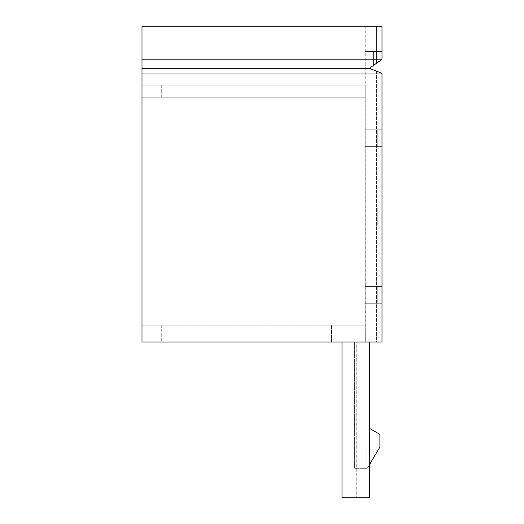 <?xml version="1.0" encoding="UTF-8"?>
<svg xmlns="http://www.w3.org/2000/svg" width="524" height="524" viewBox="0 0 524 524"><rect width="100%" height="100%" fill="white"/><g stroke="black" fill="none" stroke-linecap="round" stroke-linejoin="round"><path stroke-width="0.39" stroke-dasharray="2.62 1.97" d="M369.374 428.324L369.374 342.002L354.637 342.002L354.637 468.325L367.265 468.325L379.9 447.031L379.9 434.403L369.374 428.324L369.374 342.002L354.637 342.002L354.637 468.325L367.265 468.325L379.9 447.031L379.9 434.403L369.374 428.324L369.374 342.002L354.637 342.002L354.637 468.325L367.265 468.325L379.9 447.031L365.163 447.031L365.163 468.325L365.163 447.031L365.163 468.325L365.163 447.031L379.9 447.031L367.265 468.325L365.163 468.325L367.265 468.325L365.163 468.325L367.265 468.325L379.9 447.031L379.9 434.403L369.374 428.324L369.374 342.002L342.002 342.002L369.374 342.002L342.002 342.002L369.374 342.002L354.637 342.002L354.637 468.325L367.265 468.325L369.374 464.775M382.003 73.943L382.003 73.412L376.579 71.212L382.003 73.412L376.579 71.212L376.579 342.002L141.997 342.002L141.997 26.2L141.997 85.15L365.221 85.15L365.221 325.162L331.476 325.162L365.221 325.162L365.28 342.002L141.997 342.002L141.997 325.162L365.163 325.162L365.163 97.785L141.997 97.785L141.997 85.15L365.163 85.15L141.997 85.15L161.274 85.15L161.274 97.785L141.997 97.785L141.997 325.162L365.221 325.162L365.28 342.002L141.997 342.002L141.997 68.31L369.42 68.31L382.003 59.31L369.42 68.31L382.003 59.31L382.003 51.463L365.163 51.463L365.163 68.31L365.163 51.463L365.163 68.31L365.163 51.463L365.163 68.31L365.163 51.463L365.163 68.31L365.163 51.463L365.163 68.31L365.163 51.463L365.163 68.31L365.163 51.463L382.003 51.463L382.003 59.31L382.003 51.463L382.003 59.31L382.003 51.463L365.163 51.463L382.003 51.463L365.163 51.463L382.003 51.463L365.163 51.463L373.586 51.463L373.586 65.33L373.586 51.463L365.163 51.463L365.163 68.31L365.163 51.463L382.003 51.463L365.163 51.463L365.163 68.31L365.163 51.463L382.003 51.463L382.003 59.31L382.003 51.463L382.003 59.31L382.003 51.463L382.003 59.31L369.42 68.31L382.003 73.412L382.003 342.002L376.579 342.002L376.579 71.212L382.003 73.412L382.003 342.002L382.003 73.943L141.997 73.943M356.739 342.002L342.002 342.002L356.739 342.002L356.739 497.8L342.002 497.8L356.739 497.8L342.002 497.8L356.739 497.8L356.739 342.002M369.42 68.31L365.163 68.31L369.42 68.31L365.163 68.31L369.42 68.31L382.003 59.31L382.003 26.2L382.003 59.31L382.003 26.2L382.003 59.31L376.579 63.194L382.003 59.31L376.579 63.194L376.579 26.2L382.003 26.2L376.579 26.2L376.579 63.194L382.003 59.31L369.42 68.31L365.163 68.31L369.42 68.31L365.163 68.31L369.42 68.31L373.586 65.33L369.42 68.31L365.163 68.31L369.42 68.31L382.003 59.31L369.42 68.31L365.163 68.31L369.42 68.31L382.003 59.31L369.42 68.31L365.163 68.31L369.42 68.31L373.586 65.33L373.586 51.463L373.586 65.33L369.42 68.31L365.163 68.31L369.42 68.31L382.003 59.31L382.003 26.2L141.997 26.2L365.163 26.2L141.997 26.2L141.997 59.801L381.321 59.801M141.997 68.31L141.997 59.801M373.586 65.33L373.586 51.463L365.163 51.463L373.586 51.463L373.586 65.33M365.221 26.2L365.28 342.002L365.221 325.162L161.274 325.162L161.274 342.002L161.274 325.162L141.997 325.162L365.163 325.162L365.163 97.785L141.997 97.785L365.221 97.785L161.274 97.785L161.274 85.15L365.221 85.15L365.221 325.162L365.221 26.2M365.163 129.782L365.163 146.628L365.163 129.782L365.163 146.628L365.163 129.782L365.163 146.628L365.163 129.782L365.163 146.628L365.163 129.782L365.163 146.628L365.163 129.782L365.163 146.628L365.163 129.782L382.003 129.782L365.163 129.782L382.003 129.782L365.163 129.782L377.797 129.782L377.797 146.628L365.163 146.628L382.003 146.628L382.003 129.782L365.163 129.782L377.797 129.782L377.797 146.628L365.163 146.628L382.003 146.628L382.003 129.782L365.163 129.782M365.163 208.1L365.163 224.947L365.163 208.1L365.163 224.947L365.163 208.1L365.163 224.947L365.163 208.1L365.163 224.947L365.163 208.1L365.163 224.947L365.163 208.1L365.163 224.947L365.163 208.1L382.003 208.1L365.163 208.1L377.797 208.1L377.797 224.947L365.163 224.947L377.797 224.947L377.797 208.1L365.163 208.1L382.003 208.1L365.163 208.1L382.003 208.1L365.163 208.1L377.797 208.1L377.797 224.947L365.163 224.947L382.003 224.947L382.003 208.1L382.003 224.947L382.003 208.1L382.003 224.947L382.003 208.1L382.003 224.947L365.163 224.947L377.797 224.947L377.797 208.1L365.163 208.1M365.163 303.265L365.163 286.425L365.163 303.265L365.163 286.425L365.163 303.265L365.163 286.425L365.163 303.265L365.163 286.425L365.163 303.265L365.163 286.425L365.163 303.265L365.163 286.425L365.163 303.265L382.003 303.265L382.003 286.425L365.163 286.425L382.003 286.425L365.163 286.425L377.797 286.425L377.797 303.265L365.163 303.265L377.797 303.265L377.797 286.425L365.163 286.425L382.003 286.425L365.163 286.425L377.797 286.425L377.797 303.265L365.163 303.265L382.003 303.265L382.003 286.425L365.163 286.425L377.797 286.425L377.797 303.265L365.163 303.265L382.003 303.265L382.003 286.425L382.003 303.265L382.003 286.425L382.003 303.265L365.163 303.265L377.797 303.265L377.797 286.425L377.797 303.265L365.163 303.265L382.003 303.265L365.163 303.265M331.476 342.002L331.476 325.162L331.476 342.002M365.163 26.2L365.163 85.15L365.163 26.2M382.003 73.412L382.003 342.002L382.003 73.412M382.003 146.628L382.003 129.782L382.003 146.628L382.003 129.782L382.003 146.628L365.163 146.628L377.797 146.628L377.797 129.782L377.797 146.628L377.797 129.782L377.797 146.628L365.163 146.628L382.003 146.628M382.003 224.947L365.163 224.947L382.003 224.947M377.797 224.947L377.797 208.1L377.797 224.947M342.002 342.002L342.002 497.8L342.002 342.002L342.002 497.8L369.374 497.8L342.002 497.8L342.002 342.002L342.002 497.8L342.002 342.002L342.002 497.8L369.374 497.8L369.374 342.002M379.9 447.031L367.265 468.325L379.9 447.031L365.163 447.031L379.9 447.031"/><path stroke-width="0.79" d="M382.003 73.943L382.003 342.002L141.997 342.002L141.997 73.943L382.003 73.943L382.003 73.412L369.42 68.31L381.321 59.801L141.997 59.801L141.997 26.2L382.003 26.2L382.003 59.31L381.321 59.801M141.997 59.801L141.997 73.943M141.997 68.31L369.42 68.31M369.374 428.324L379.9 434.403L379.9 447.031L369.374 464.775M342.002 342.002L342.002 497.8L369.374 497.8L369.374 342.002"/></g></svg>
